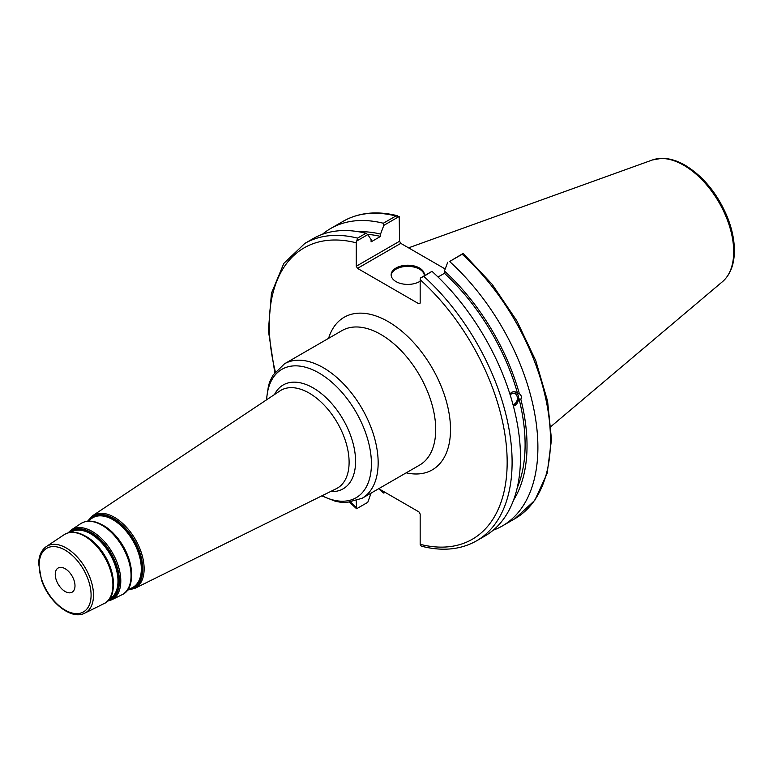 <?xml version="1.0" encoding="UTF-8"?>
<svg xmlns="http://www.w3.org/2000/svg" width="773" height="773" viewBox="0 0 773 773"><rect width="100%" height="100%" fill="white"/><g stroke="black" fill="none" stroke-linecap="round" stroke-linejoin="round"><path stroke-width="1.16" d="M55.25 574.407A13.953 8.059 -120 0 0 61.347 588.446A13.953 8.059 -120 0 0 72.102 592.186A13.953 8.059 -120 0 0 72.102 576.069A13.953 8.059 -120 0 0 58.139 568.01A13.953 8.059 -120 0 0 55.25 574.407M378.741 488.681L418.927 511.89L420.164 514.026L420.164 544.318L420.522 545.651L421.981 546.327C442.678 551.507 460.863 549.68 476.535 540.849A171.712 99.137 -120 0 0 423.817 276.386L420.522 277.961L420.164 279.7L420.164 303.122L418.927 303.837L357.493 268.366L400.801 243.369L399.564 241.234L356.266 266.231L357.493 268.366M356.266 266.231L356.266 242.809L357.541 238.123A171.712 99.137 -120 0 0 304.823 243.427L283.817 263.419L271.429 293.286L268.386 330.593L274.763 372.547M356.537 508.624L356.266 500.894M371.088 493.097L367.793 502.295L356.614 508.75M356.614 241.07L367.793 234.615L365.919 233.282A171.712 99.137 -120 0 0 313.2 238.586L304.823 243.427M367.793 234.615L371.088 239.553L371.088 241.862L380.538 236.412L380.538 234.093L383.823 225.368L399.206 216.479L399.564 241.234M510.228 395.1A5.653 4.184 -81.1 0 1 513.997 393.235A5.653 4.184 -81.1 0 1 517.127 396.52A5.653 4.184 -81.1 0 1 512.953 404.443M509.861 393.911L511.707 392.24L513.832 391.602L519.369 393.728C521.437 395.361 521.92 397.177 520.828 399.177L519.021 398.897L513.407 406.154M513.378 406.047A7.324 5.421 98.9 0 0 518.567 398.878A7.324 5.421 98.9 0 0 514.46 391.621M513.523 500.179A161.982 93.523 -120 0 0 520.828 399.177M493.174 530.22A171.712 99.137 -120 0 0 502.324 525.969A171.712 99.137 -120 0 0 449.606 261.506L462.186 254.24A171.712 99.137 60 0 1 514.905 518.702L502.324 525.969M514.905 518.702L534.752 500.392L547.168 473.347L551.487 439.537L547.584 401.158L535.776 360.711L516.866 320.863L492.121 284.28L463.191 253.409L449.606 261.506M447.731 262.26L444.436 270.994L444.436 273.304L438.03 277.005M519.369 393.728A161.982 93.523 -120 0 0 444.436 270.994M517.214 487.821A159.267 91.948 -120 0 0 519.021 398.897M385.06 492.333L383.823 493.048L382.277 490.72M397.747 215.802C377.05 210.623 358.865 212.449 343.193 221.281A171.712 99.137 60 0 1 395.911 215.976L399.206 216.479M395.911 215.976L383.321 223.242L383.823 225.368M383.321 223.242A171.712 99.137 -120 0 0 330.602 228.547A171.712 99.137 -120 0 0 322.351 234.335M378.702 488.71A171.712 99.137 -120 0 0 383.321 493.01L383.823 493.048M463.114 253.38L462.186 254.24M400.801 243.369L445.19 268.994M423.817 276.386L431.701 271.507L420.522 277.961M365.919 233.282L357.541 238.123M476.535 540.849L484.922 536.008A171.712 99.137 -120 0 0 432.204 271.555M424.348 275.391A16.619 9.595 0 0 0 419.517 269.168A16.619 9.595 0 0 0 401.863 266.985A16.619 9.595 0 0 0 391.177 275.391M420.164 281.198A16.619 9.595 180 0 1 401.844 283.778A16.619 9.595 180 0 1 391.148 274.821A16.619 9.595 180 0 1 401.4 265.951A16.619 9.595 180 0 1 419.517 268.028A16.619 9.595 180 0 1 424.377 274.821A16.619 9.595 180 0 1 424.29 275.787M517.562 393.438A159.267 91.948 -120 0 0 444.436 273.304M380.538 234.093A161.982 93.523 -120 0 0 358.537 231.736M380.538 236.412A159.267 91.948 -120 0 0 367.436 234.364M113.38 584.552A38.215 22.059 -120 0 0 86.373 536.626A38.215 22.059 -120 0 0 85.397 536.085M70.816 532.346A38.534 22.243 60 0 1 90.741 533.853A38.534 22.243 60 0 1 116.085 568.406A38.534 22.243 60 0 1 109.322 599.046M110.732 596.321A39.201 22.63 -120 0 0 85.629 536.249M108.906 599.597A38.911 22.465 -120 0 0 116.994 569.073A38.911 22.465 -120 0 0 91.146 533.302A38.911 22.465 -120 0 0 70.13 532.433M68.884 532.665A39.636 22.881 60 0 1 91.407 532.568A39.636 22.881 60 0 1 118.018 570.155A39.636 22.881 60 0 1 108.085 600.563M131.526 575.131A39.491 22.804 -120 0 0 103.621 525.63A39.491 22.804 -120 0 0 102.625 525.07M87.484 521.234L92.093 518.171A40.177 23.2 60 0 1 112.916 519.707A40.177 23.2 60 0 1 139.353 555.787A40.177 23.2 60 0 1 132.241 587.712L127.284 590.166M128.811 587.267A40.486 23.374 -120 0 0 102.877 525.254M129.922 588.862A40.554 23.412 -120 0 0 140.647 557.99A40.554 23.412 -120 0 0 113.322 519.156A40.554 23.412 -120 0 0 89.939 519.601M88.296 520.702A41.278 23.828 60 0 1 113.583 518.422A41.278 23.828 60 0 1 141.778 559.691A41.278 23.828 60 0 1 128.144 589.731M84.75 536.24A39.838 22.997 60 0 1 110.964 572.02A39.838 22.997 60 0 1 103.911 603.674C123.564 595.683 109.94 548.869 85.494 536.143C77.261 531.495 70.13 531.022 64.101 534.723A39.838 22.997 60 0 1 84.75 536.24M46.351 546.55C41.442 550.028 38.872 555.7 38.65 563.546L41.471 579.934C48.699 602.196 71.445 620.477 84.798 613.134A38.466 22.214 -120 0 0 91.61 582.562A38.466 22.214 -120 0 0 66.294 548.018A38.466 22.214 -120 0 0 46.351 546.55L64.101 534.723M107.466 601.181L111.67 599.838A40.389 23.316 -120 0 0 118.82 567.74A40.389 23.316 -120 0 0 92.238 531.466A40.389 23.316 -120 0 0 71.309 529.92L68.034 532.887M101.997 525.244A41.114 23.741 60 0 1 129.052 562.164A41.114 23.741 60 0 1 121.776 594.833C142.039 586.601 127.98 538.269 102.741 525.138C94.248 520.355 86.905 519.862 80.692 523.669A41.114 23.741 60 0 1 101.997 525.244M127.39 590.108L134.637 588.475A42.032 24.272 -120 0 0 142.077 555.072A42.032 24.272 -120 0 0 114.414 517.321A42.032 24.272 -120 0 0 92.625 515.717L87.591 521.166M92.625 515.717L279.913 390.925A56.468 32.601 60 0 1 309.171 393.09A56.468 32.601 60 0 1 346.343 443.808A56.468 32.601 60 0 1 336.342 488.671L134.637 588.475M65.125 550.115A36.727 21.2 60 0 1 87.61 608.08A36.727 21.2 60 0 1 42.631 582.108A36.727 21.2 60 0 1 65.125 550.115M330.515 491.56A59.946 34.611 -120 0 0 354.643 450.582A59.946 34.611 -120 0 0 313.191 387.93A59.946 34.611 -120 0 0 274.502 394.539M266.646 399.767A74.15 42.805 60 0 1 318.988 372.992A74.15 42.805 60 0 1 371.398 462.012A74.15 42.805 60 0 1 322.051 495.744M321.742 495.899L335.279 501.233L340.149 502.17L346.7 502.527L362.073 498.305A77.638 44.824 -120 0 0 373.977 436.088A77.638 44.824 -120 0 0 323.259 367.677A77.638 44.824 -120 0 0 284.445 363.832L273.091 375.031L270.135 380.867L268.521 385.524L266.356 399.96M284.445 363.832L341.995 330.602A77.638 44.824 60 0 1 419.633 375.427A77.638 44.824 60 0 1 419.633 465.075L362.073 498.305M406.202 472.825A88.103 50.863 -120 0 0 432.262 368.132A88.103 50.863 -120 0 0 328.573 338.352M420.164 279.7A168.224 97.127 60 0 1 507.165 462.244A168.224 97.127 60 0 1 420.164 544.318M356.266 507.426A168.224 97.127 60 0 1 350.642 502.199M275.352 371.784A168.224 97.127 60 0 1 356.266 242.809M683.786 165.277A70.604 40.756 60 0 1 728.852 224.16A70.604 40.756 60 0 1 722.533 281.633C729.915 275.101 733.857 265.545 734.35 252.974C734.708 241.562 732.331 229.484 727.229 216.74C717.421 193.617 703.401 176.466 685.168 165.277C677.071 160.6 669.244 158.291 661.678 158.339L652.315 160.001A70.604 40.756 60 0 1 683.786 165.277M84.798 613.134L103.911 603.674M111.67 599.838L121.776 594.833M71.309 529.92L80.692 523.669M349.686 502.315L356.537 508.721M343.193 221.281L330.602 228.547M652.315 160.001L408.559 247.853M722.533 281.633L551.052 426.445"/></g></svg>
